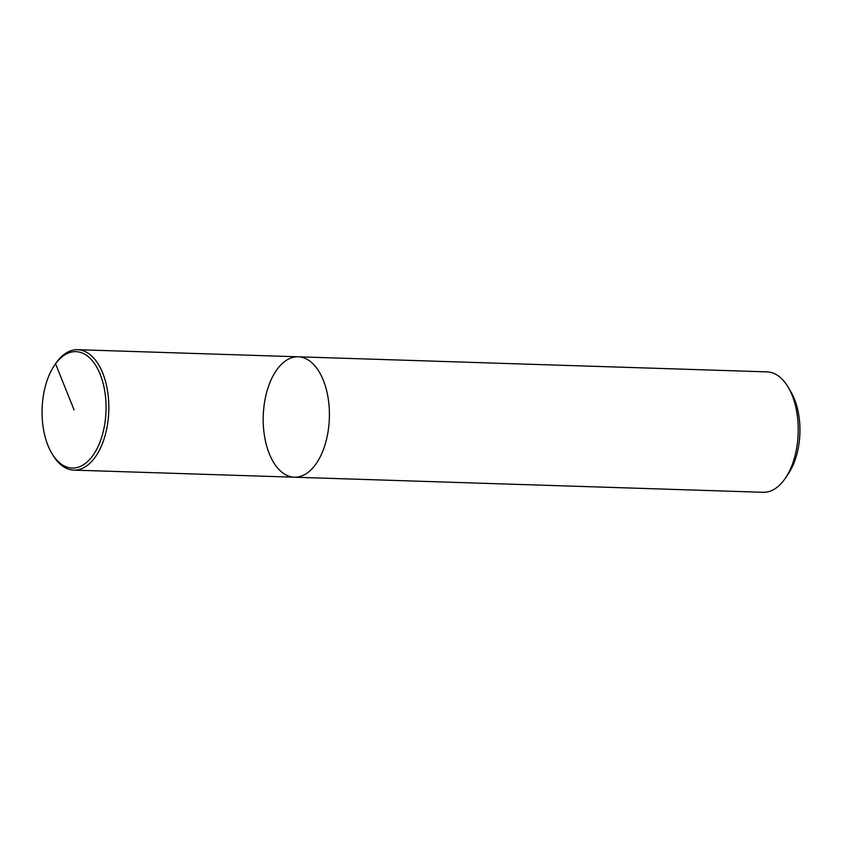 <?xml version="1.0" encoding="UTF-8"?>
<svg xmlns="http://www.w3.org/2000/svg" width="842" height="842" viewBox="0 0 842 842"><rect width="100%" height="100%" fill="white"/><g stroke="black" fill="none" stroke-linecap="round" stroke-linejoin="round"><path stroke-width="1.26" d="M298.247 356.798A60.235 33.07 -88.2 0 1 328.127 398.066A60.235 33.07 -88.2 0 1 315.455 464.658A60.235 33.07 -88.2 0 1 294.363 477.214L763.178 492.296A60.235 33.07 -88.2 0 0 784.27 479.74A60.235 33.07 -88.2 0 0 785.375 478.182A60.235 33.07 -88.2 0 0 788.301 387.394A60.235 33.07 -88.2 0 0 767.062 371.88L298.236 356.798A60.235 33.07 -88.2 0 0 263.251 415.937A60.235 33.07 -88.2 0 0 294.363 477.214A60.235 33.07 -88.2 0 0 315.455 464.658A60.235 33.07 -88.2 0 0 328.127 398.066A60.235 33.07 -88.2 0 0 298.247 356.798L77.664 349.704A60.235 33.07 -88.2 0 0 55.446 363.86M785.375 478.182L788.375 473.73A54.214 29.765 -88.2 0 0 791.006 392.025L788.291 387.394M51.657 453.07L52.562 454.606A60.235 33.07 -88.2 0 0 73.791 470.12A60.235 33.07 -88.2 0 0 94.883 457.564A60.235 33.07 -88.2 0 0 107.555 390.972A60.235 33.07 -88.2 0 0 77.674 349.704M92.567 455.922A58.224 31.964 -88.2 0 0 99.766 373.301A58.224 31.964 -88.2 0 0 54.446 365.344A58.224 31.964 -88.2 0 0 51.646 453.059A58.224 31.964 -88.2 0 0 92.567 455.922M74.054 409.854L55.54 363.797L56.572 362.26M294.363 477.214L73.791 470.12M55.477 363.818L54.477 365.302"/></g></svg>
